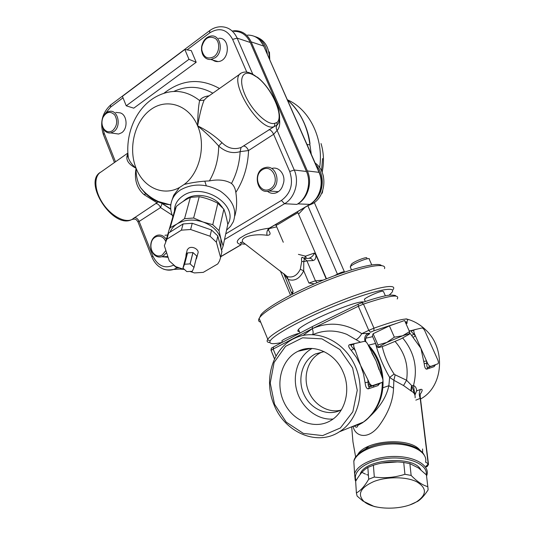 <?xml version="1.0" encoding="UTF-8"?>
<svg xmlns="http://www.w3.org/2000/svg" width="535" height="535" viewBox="0 0 535 535"><rect width="100%" height="100%" fill="white"/><g stroke="black" fill="none" stroke-linecap="round" stroke-linejoin="round"><path stroke-width="0.8" d="M182.99 268.149L186.829 271.606L192.326 271.292L193.998 267.447L190.065 263.869L184.548 264.257L182.99 268.149M187.471 252.941L186.073 254.433L185.906 256.76L187.471 252.941L184.548 264.257M185.906 256.76L182.97 268.082M192.914 252.547L187.531 252.901L192.914 252.547L190.065 263.869M187.531 252.901L184.608 264.223M196.773 256.051L192.995 252.573L196.773 256.051L193.984 267.386M192.995 252.573L190.139 263.895M196.017 259.254L196.626 258.385L196.793 256.111L193.998 267.447M187.003 250.855L187.31 249.678L188.735 248.166C192.607 245.538 199.869 249.925 197.796 253.617L196.927 257.168M221.878 251.697L217.812 235.955L211.526 229.976L192.246 223.282L183.104 223.938L168.659 232.979L166.158 239.513M211.526 229.976L210.048 236.223L190.614 229.508L181.405 230.157L166.86 239.198L164.352 245.746L169.267 260.899L175.634 266.604L184.649 269.64M217.812 235.955L216.394 242.221L210.048 236.223M221.971 251.283L220.607 257.576L216.394 242.221M189.985 271.439L194.399 272.924L203.26 272.368L217.765 263.922L219.51 260.966L220.607 257.576M168.659 232.979L166.86 239.198M183.104 223.938L181.405 230.157M192.246 223.282L190.614 229.508M227.716 224.787L227.803 224.372C226.726 218.4 225.416 213.338 223.864 209.185L217.819 203.273C211.887 200.117 205.687 197.923 199.221 196.699L190.373 197.375C185.919 199.435 181.238 202.437 176.336 206.383L173.862 212.87M167.749 234.531L169.241 229.328L170.177 227.709L177.138 223.877L184.548 218.675L193.63 218.019L203.053 222.018L212.769 224.687L217.819 203.273M212.769 224.687L219.009 230.659L223.864 209.185M193.63 218.019L199.221 196.699M184.548 218.675L190.373 197.375M170.177 227.709L176.336 206.383M219.009 230.659L220.935 239.025C218.534 231.321 212.576 225.656 203.053 222.018C193.282 218.922 184.642 219.544 177.138 223.877C173.768 226.031 171.427 228.759 170.117 232.063M220.928 247.437L220.935 239.025L223.128 245.953L221.657 250.119M223.128 245.953L227.803 224.372M183.023 201.494L186.207 198.88C195.061 192.874 210.997 195.048 219.149 203.374L222.446 207.446M232.792 30.93L234.798 30.716C242.114 30.669 247.565 34.387 251.142 41.87L263.708 46.057L319.014 172.344L307.371 170.932L251.142 41.87M307.371 170.932C312.634 182.361 307.953 198.204 297.788 203.875L310.046 204.383M311.256 154.1L309.932 144.931C307.478 126.18 300.041 111.247 287.623 100.132M307.023 144.43L309.932 144.931M283.811 273.706L287.997 279.357C294.397 281.644 299.633 278.795 303.706 270.804L303.78 261.622L304.442 258.612L306.916 260.879L312.855 260.572C314.988 260.244 316.018 258.418 315.951 255.088L326.189 278.902M312.855 260.572C311.865 258.652 310.427 257.923 308.541 258.385L306.983 258.459M315.951 255.088L314.299 253.082C313.59 255.382 311.872 257.101 309.143 258.245M306.435 258.378L305.478 256.165L304.455 258.218M314.299 253.082L305.478 256.165L298.423 254.359M303.118 257.536L302.221 257.315L304.442 258.612L305.973 258.385M302.221 257.315C301.472 257.368 301.305 258.733 301.713 261.421L300.302 269.279C297.199 275.358 293.06 277.839 287.877 276.729L287.328 276.608M283.777 273.586C286.178 277.224 285.743 275.726 287.328 276.615L287.997 279.357L293.106 291.461L291.742 292.612L291.889 292.986M300.302 269.279L303.706 270.804L308.909 283.015L314.286 283.864M301.713 261.421L303.78 261.622L306.916 260.879L315.443 280.822L308.909 283.015M326.477 278.788L297.955 212.769C290.879 216.267 277.839 225.168 276.073 225.262L276.053 225.589M292.277 294.217L293.106 291.461M275.492 224.633L275.933 225.355M297.353 211.82L297.955 212.769M247.678 245.913L242.77 242.148C239.64 237.199 253.496 233.293 266.998 235.293C270.63 235.253 271.044 233.487 268.236 230.003M245.371 244.147L242.696 244.054C240.536 243.01 239.867 242.442 240.69 242.362L242.763 242.148L287.328 276.615M241.318 244.662L220.801 256.693M270.309 227.669L269.279 228.151C260.619 229.281 252.627 231.535 245.291 234.912L239.954 238.068C235.975 241.385 236.41 243.552 241.272 244.569L220.828 256.553M233.942 31.331C241.258 31.277 246.709 34.996 250.293 42.486L306.461 171.481C311.718 182.91 307.05 198.739 296.892 204.403L297.788 203.875M267.968 229.495L268.503 229.803L269.834 227.95L309.832 204.504C320.09 198.846 324.431 183.766 319.448 172.792L319.014 172.344C324.183 183.525 319.569 199 309.551 204.544L269.279 228.151C267.266 229.742 266.51 232.123 266.998 235.293M245.291 234.912L239.954 238.068M183.833 269.366L179.921 269.078M172.002 200.077L173.674 195.295L179.526 187.484L184.18 184.441C192.272 182.448 200.672 181.265 209.392 180.904C218.307 179.158 225.676 180.014 231.501 183.465C233.828 185.464 235.273 188.454 235.835 192.426C237.145 201.06 236.804 208.891 234.825 215.933M174.544 212.596C173.942 205.681 176.757 200.083 182.99 195.803C202.912 181.465 239.633 205.52 227.79 224.299M226.539 230.197L230.511 226.352L233.293 221.798C237.272 210.275 232.912 200.036 220.213 191.075C206.122 183.492 192.908 183.09 180.576 189.878C177.085 192.172 174.484 195.007 172.758 198.378C169.949 204.25 169.99 210.355 172.892 216.695M209.105 95.812C204.35 96.44 201.187 98.025 199.622 100.56C198.485 105.749 197.816 114.189 197.622 125.872C199.695 114.122 201.862 105.549 204.109 100.159L199.622 100.56C186.775 90.522 173.213 88.77 158.928 95.297C136.786 105.368 125.05 132.961 128.3 157.698L127.905 153.378M150.308 196.9L146.269 194.158L140.531 187.604C137.375 181.9 135.897 175.453 136.097 168.264C132.105 164.88 129.51 161.363 128.306 157.698C127.684 157.109 127.571 155.932 127.952 154.147M137.883 221.697L139.127 221.443L160.54 207.567L161.978 203.788M170.779 209.245L161.757 203.327M157.778 202.21L131.684 219.631M161.302 202.966L156.227 200.471M127.738 153.933C125.183 159.29 127.972 164.064 136.097 168.264C134.051 179.325 136.672 188.099 143.975 194.579L145.935 193.904M143.975 194.579L156.748 202.604M172.223 215.144L160.54 207.567C159.196 204.831 157.584 203.514 155.712 203.608M146.269 194.158C153.117 200.451 160.901 203.955 169.608 204.664L158.627 201.595C151.512 198.431 145.48 193.764 140.524 187.604L145.68 193.864M133.028 219.156L131.684 219.638C124.113 223.041 110.511 215.431 102.399 202.758C94.193 190.132 93.745 175.848 101.082 171.936L127.885 153.05M254.339 75.555L257.415 77.455C271.974 88.375 284.319 116.59 276.956 122.508L277.01 125.157L274.368 126.474L274.983 123.217C267.961 126.046 251.831 110.972 244.896 94.548C237.727 78.077 243.124 68.467 254.339 75.555L253.262 74.559C248.701 71.904 244.816 71.356 241.619 72.9C226.338 78.565 260.191 133.63 274.368 126.474L241.051 147.52C234.022 149.887 227.663 148.269 221.978 142.664C214.448 135.623 206.329 130.025 197.622 125.872C205.259 132.018 212.281 138.739 218.681 146.022C225.355 152.007 232.504 153.886 240.135 151.652L248.561 150.536L273.632 134.292L277.117 130.433C275.993 128.594 275.96 126.835 277.01 125.157L278.08 123.766C284.025 114.356 271.68 88.402 257.315 77.107M204.109 100.159L206.871 97.39L240.389 73.77M221.978 142.664L218.681 146.022C218.561 158.841 215.465 170.471 209.392 180.904M241.051 147.52L240.135 151.652C239.499 163.155 236.617 173.761 231.501 183.465M243.806 146.075C245.525 146.149 247.11 147.64 248.561 150.536C247.926 166.138 243.679 180.101 235.835 192.426M131.242 219.825L131.684 219.638M126.233 105.81L133.757 108.164L196.191 62.267L188.969 59.318L126.233 105.81L122.408 96.32L184.836 49.487L191.262 50.584L196.191 62.267M188.969 59.318L184.836 49.487M168.097 257.302L161.938 256.753M115.807 112.403L119.887 112.818C127.076 114.176 128.353 128.427 121.672 132.733L118.623 134.038L114.931 133.516M256.018 36.895C264.698 39.991 269.145 47.154 269.346 58.402M267.346 53.848C265.975 44.592 261.588 38.727 254.192 36.266M214.053 56.59C207.7 59.739 203.608 57.492 201.769 49.835L201.842 46.679C204.377 38.152 208.877 35.417 215.344 38.453C220.346 42.278 219.591 52.704 214.053 56.59M215.15 57.787C223.837 52.116 220.761 34.735 211.305 35.972C206.122 36.848 202.885 40.446 201.595 46.779L201.514 50.283L202.451 53.988C204.25 57.84 207.032 59.686 210.79 59.505L215.15 57.787M269.76 59.345L269.453 52.136L268.724 51.574M268.797 51.922L269.453 52.136M218.601 38.319C230.592 36.935 230.017 61.057 218.073 61.572C215.739 61.752 213.692 60.997 211.934 59.311M272.114 168.391C279.544 166.218 286.379 175.988 283.122 184.261C281.925 188.875 279.364 191.818 275.431 193.082C272.509 193.81 269.841 193.202 267.433 191.256M315.189 163.068C327.975 171.875 326.283 196.479 312.493 203.735L307.752 205.728M315.008 200.344C324.15 191.697 324.758 174.189 316.165 165.302M270.422 188.801C260.077 195.215 251.998 176.109 262.304 169.762C272.603 163.115 280.928 182.488 270.422 188.801M271.499 189.918C281.891 184.274 276.281 164.252 265.286 167.589C252.232 170.204 256.232 195.014 269.072 190.975L271.499 189.918M323.448 176.476L322.986 174.698M321.535 193.576L322.297 193.028L322.759 190.453M321.802 192.988L322.297 193.028M164.934 235.26L167.595 235.025M165.877 250.454L162.286 255.028C158.848 256.813 155.772 256.064 153.057 252.787C151.137 250.019 150.509 246.869 151.158 243.331C152.575 234.999 162.587 233.561 165.643 241.385M166.211 239.165C163.817 235.748 160.868 234.45 157.377 235.273C154.12 236.376 152 238.964 151.017 243.024C150.295 246.943 151.004 250.44 153.13 253.51C155.538 256.553 158.4 257.636 161.71 256.76L163.376 255.998L166.579 252.607M112.711 130.553C109.194 132.72 106.144 132.031 103.576 128.494C101.643 125.076 101.449 121.391 102.981 117.439C106.452 111.628 110.37 110.812 114.737 114.992C117.861 120.83 117.185 126.019 112.711 130.553M113.808 131.603C121.672 126.514 118.121 109.555 109.581 111.34C106.719 111.855 104.532 113.761 103.008 117.045C101.309 121.432 101.53 125.518 103.67 129.31C105.515 132.085 107.876 133.289 110.745 132.927L113.808 131.603M299.426 331.68C297.861 331.613 297.44 331.045 298.169 329.975C301.131 323.595 357.119 299.734 363.74 302.041M282.159 342.393L280.246 342.795C272.108 344.393 268.757 343.771 270.195 340.915C273.218 334.883 306.528 316.941 340.828 303.439C375.169 289.856 397.793 285.583 391.687 292.698L389.172 295.166M282.025 341.37L281.845 340.942C282.58 339.478 294.638 334.134 298.711 333.479M364.582 299.847L364.368 299.346C365.231 297.62 378.867 291.475 382.572 291.147L383.521 291.628L385.367 295.815M393.058 289.649C398.127 282.821 374.868 287.322 340.28 300.984C305.732 314.567 271.934 332.69 267.781 339.297L267.493 339.758C266.57 341.464 267.373 342.413 269.901 342.587M381.468 265.547C378.258 261.882 353.167 267.868 323.267 280.079C293.381 292.25 266.116 307.672 260.893 314.841L259.689 317.563M260.712 322.164C258.545 321.622 258.03 320.365 259.147 318.378L259.789 317.436C265.427 309.598 297.861 291.796 330.811 279.009C363.807 266.149 387.166 262.117 384.505 268.623M385.193 345.53L400.568 339.063L409.369 334.174C409.676 333.519 407.423 334.061 402.601 335.799L386.731 342.467L378.138 347.309C378.078 347.857 380.432 347.262 385.193 345.53M377.964 344.908L373.109 333.733L372.36 335.96L377.115 346.907L378.138 347.309L377.964 344.908L386.731 342.467L394.348 337.164L402.601 335.799L409.516 331.64L409.355 334.201M373.109 333.733L389.406 325.895L394.348 337.164M389.406 325.895L404.594 320.505L409.516 331.64M366.849 258.191C367.806 255.944 352.839 261.882 351.334 264.35L351.167 264.758M350.519 267.58L350.358 266.751C352.19 263.755 370.594 256.446 369.377 259.194M353.067 426.255C354.765 435.925 367.077 440.74 378.533 426.489C388.136 413.555 393.138 400.782 393.533 388.176L388.851 385.708C386.156 398.702 377.429 411.027 362.663 422.677L355.548 425.251M354.979 425.479L359.426 424.295L362.65 422.683L358.069 425.245L357.266 426.776C356.711 427.579 355.681 427.251 354.177 425.806M362.356 422.777L364.241 421.486M375.63 343.49L375.543 343.457C378.526 355.033 383.234 366.348 389.654 377.409L393.874 380.291L403.55 385.548L411.315 391.125C414.063 392.416 415.334 394.629 415.12 397.772M393.533 388.176L393.874 380.291L395.151 374.821L394.114 374.059C388.417 365.405 384.458 356.243 382.244 346.566M426.014 465.925L427.117 466.527L428.515 464.48L428.194 463.825L426.094 466.573M415.829 400.147L420.216 398.374L420.196 393.947M425.619 462.026L428.194 463.825L420.216 398.374C418.938 395.265 418.992 392.289 420.383 389.453L416.598 390.904L414.832 394.837M420.202 394.295C422.757 390.47 422.817 388.858 420.383 389.453M414.913 395.171L416.598 390.904C416.551 388.129 415.514 386.337 413.488 385.521L413.595 385.153C417.902 367.786 414.277 352.077 402.735 338.026M414.846 394.93L413.488 385.521L411.917 385.788L406.567 380.238L395.151 374.821M312.467 326.544L312.259 328.691L303.104 335.418M382.298 382.331C382.304 393.84 379.201 403.865 372.982 412.405C369.678 416.752 366.462 419.982 363.332 422.088L359.426 424.295L350.773 427.184M372.982 412.405L373.932 411.676M363.693 421.854L359.426 424.295M414.839 394.91L411.917 385.788L411.315 391.125M403.55 385.548L406.567 380.238C408.686 365.599 404.875 352.685 395.131 341.517M382.906 387.768L388.851 385.708L389.654 377.409L394.114 374.059M312.988 334.562C323.942 329.914 335.204 329.834 346.774 334.322L360.536 342.226M367.251 335.425C370.273 333.599 370.528 332.917 368.02 333.392L361.787 333.659C359.794 336.809 357.948 338.755 356.263 339.504M312.567 334.589C313.396 333.292 313.296 331.325 312.259 328.691C328.931 321.348 345.443 323 361.787 333.659L368.782 330.356L370.441 332.248L373.905 330.797L373.972 328.176L368.782 330.356L358.323 306.254L363.486 304.094C389.079 295.507 400.307 293.802 397.184 298.978M368.02 333.392L367.966 333.419C365.131 335.151 364.154 337.792 365.024 341.35C364.161 337.792 365.137 335.151 367.973 333.412L369.491 333.626C367.458 334.301 364.255 339.237 366.094 341.992M312.433 326.551L358.102 304.261M429.07 368.354L429.271 366.99M417.755 328.958L409.268 331.071M409.589 332.65L420.931 348.352L424.202 363.673C424.563 367.291 425.399 369.117 426.709 369.15L434.059 366.669L435.403 364.91M405.978 318.847C413.394 320.619 420.008 324.337 425.813 329.995C445.996 348.706 443.381 386.109 421.299 398.595L420.53 399.056M434.293 352.09L428.435 338.936M274.535 404.233L270.228 383.027L274.107 362.449L285.536 346.326L302.529 337.819L321.93 338.849L339.879 349.536L352.592 367.926L357.253 390.262L352.839 411.789L340.387 427.967L322.659 435.59L303.358 433.41L286.265 422.168L274.535 404.233M343.216 372.286C351.087 389.988 345.256 412.211 330.877 420.477C314.861 430.307 292.558 421.132 283.911 402.119C274.99 383.254 281.504 359.159 298.035 351.268C313.584 343.182 335.338 352.866 343.216 372.286M274 404.661C284.486 432.213 316.914 446.658 339.391 431.798C359.152 419.661 366.274 388.37 354.29 364.141C342.547 339.778 315.162 328.47 294.885 338.153C272.743 347.924 263.193 379.435 274 404.661M413.241 337.277L415.381 335.82L413.836 334.027L414.458 333.733L427.445 363.051L424.202 363.673M359.901 342.367L349.435 344.721C348.017 345.463 348.613 347.342 351.221 350.351L354.351 348.258L355.38 350.652L353.668 348.579C351.421 346.7 350.706 345.523 351.535 345.068L354.217 343.778M435.202 364.997L427.759 367.491L437.871 363.813C438.64 363.305 438.586 361.948 437.704 359.747L424.984 331.192C423.954 329.085 422.944 328.015 421.948 327.982L414.391 329.734C413.555 330.169 413.575 331.506 414.458 333.733M430.575 366.248L430.474 366.268C429.478 366.228 428.468 365.151 427.445 363.051M437.871 363.813L427.666 367.518C426.963 367.284 426.683 365.886 426.816 363.332L426.515 360.944L423.907 361.386M379.114 369.852L376.112 360.964L368.12 344.928C366.957 342.527 365.739 341.323 364.469 341.31L354.578 343.604C353.461 344.139 353.388 345.69 354.351 348.258M379.282 383.675L369.518 386.959L372.46 385.601L369.364 386.992C368.421 386.738 368.013 385.173 368.14 382.284L367.792 379.542L360.57 365.338L355.38 350.652M367.792 379.542L368.836 381.97L365.084 382.692C365.525 386.825 366.615 388.871 368.354 388.838L377.978 385.595L379.736 383.468M372.46 385.601C371.183 385.568 369.973 384.357 368.836 381.97M372.621 385.568L382.184 382.378L378.947 383.836L377.978 385.595M371.798 352.879L376.112 360.964L382.264 377.636C383.234 380.171 383.207 381.749 382.184 382.378M379.134 383.742L369.371 386.992L368.354 388.838M411.763 335.559L413.836 334.027C411.796 332.395 411.054 331.406 411.622 331.038L414.157 329.848M426.642 475.882L427.05 474.558C429.444 465.243 414.926 456.609 395.378 456.455C375.864 456.181 356.932 464.48 354.605 473.829L355.193 480.169L355.728 481.159M356.096 480.537C351.803 471.148 367.398 459.933 388.45 458.241C409.489 456.368 428.013 464.795 426.234 474.779M368.133 383.475L371.056 386.263M368.301 385.381L369.685 386.879M340.441 410.245C327.326 413.394 312.714 403.858 307.899 389.48C302.944 375.149 308.568 358.59 320.605 352.739L323.013 351.716M324.136 351.615L315.416 353.949C302.235 360.336 296.958 379.422 303.987 394.455C310.795 409.596 328.47 417.079 341.437 409.716M333.037 419.032C317.496 420.343 301.814 407.958 296.965 391.172C292.003 374.413 298.497 355.728 312.119 348.459M373.825 481.533C360.443 487.586 357.099 494.173 363.787 501.295C373.169 510.243 402.654 510.477 416.625 501.756C426.99 494.688 426.997 488.014 416.638 481.741C406.226 476.551 386.785 476.444 373.825 481.533M376.727 507.019L374.253 506.525L362.924 501.034L357.106 496.059L356.39 492.936C360.557 490.762 364.663 486.195 368.709 479.226L367.839 467.443L367.01 467.964C363.071 470.459 359.286 474.899 355.648 481.293L355.688 481.848M356.39 492.936L355.648 481.293M368.709 479.226L374.313 477.046L373.39 465.236L367.839 467.443M374.313 477.046C384.692 478.444 394.897 477.528 404.928 474.298L403.718 462.474C393.365 461.137 383.261 462.059 373.39 465.236M404.928 474.298L411.141 475.428L409.87 463.618L403.718 462.474M411.141 475.428C417.066 481.54 422.63 485.278 427.813 486.649L426.422 474.966L418.537 468.011L409.87 463.618M426.776 477.922L426.422 474.966M427.813 486.649L428.14 489.833C424.603 495.31 421.132 499.142 417.728 501.335L410.378 504.672M381.983 463.069L397.231 461.946M360.122 474.518C363.566 459.01 413.562 454.944 420.771 469.717M365.82 448.758L368.602 446.277M322.592 158.574L321.508 170.879M247.591 35.103C254.807 35.076 260.177 38.727 263.708 46.057L319.281 172.417M285.302 275.652L284.74 274.328M344.533 272.108L344.52 272.074C344.085 271.399 341.725 272.081 337.438 274.127L334.482 275.692M307.826 205.681L337.605 274.542M323.18 280.119L315.443 280.822L316.987 282.701M269.219 228.592L276.622 226.867M287.496 99.838C309.725 109.441 324.029 139.026 319.622 167.676M204.898 181.492L206.263 185.692M298.624 214.013L304.957 207.366M296.892 204.403L284.566 203.715C294.872 197.917 299.607 181.713 294.263 170.016L277.117 130.433C279.364 128.132 280.159 124.287 279.504 118.904M179.319 267.848L176.851 267.975L177.881 267.36M224.513 239.54L284.566 203.715L281.41 200.451L225.75 233.855M163.422 269.005C166.826 270.376 170.25 270.516 173.708 269.413L176.851 267.975L173.688 265.186M306.461 171.481L294.263 170.016L289.709 171.508C293.648 183.672 290.886 193.322 281.41 200.451M179.526 187.484C163.182 196.673 143.393 187.437 136.097 168.264C127.999 148.322 134.552 121.244 150.696 109.628C166.706 97.724 189.002 104.893 197.622 125.872C206.209 145.466 199.715 172.992 184.18 184.441M250.293 42.486L237.152 38.119C233.507 30.468 227.977 26.683 220.56 26.757C216.662 26.87 213.057 28.148 209.733 30.602L209.753 32.876C219.35 27.071 226.98 29.238 232.638 39.376L246.782 72.125M252.814 74.305L237.152 38.119L232.638 39.376M173.621 265.133C164.72 269.085 157.771 266.002 152.776 255.87L151.907 257.101M103.549 135.001L103.362 134.532L104.245 133.409L102.814 127.631M105.214 113.687L110.518 107.187L123.017 97.825M209.633 30.676L110.712 104.913L110.518 107.187M187.063 49.869L209.753 32.876M173.821 91.431C187.036 85.473 200.036 86.061 212.83 93.19M219.477 88.502C200.277 77.836 181.753 79.421 163.911 93.271M115.486 161.784L104.245 133.409M152.776 255.87L139.127 221.443C137.803 218.748 136.191 217.464 134.292 217.605M170.745 208.938L161.523 203.139M268.911 129.677C270.576 129.804 272.148 131.343 273.632 134.292L289.709 171.508M276.956 122.508L274.983 123.217M254.118 75.074L257.415 77.455M170.759 205.266L169.608 204.664L170.819 204.724M426.134 466.901L427.305 466.46M422.67 452.791L422.57 448.979M368.414 475.22L366.656 474.592M365.465 474.11L362.529 472.672M354.197 467.383L353.822 461.478C356.123 452.028 374.848 443.649 394.168 443.936C413.522 444.09 427.92 452.824 425.572 462.24M419.955 450.176C409.924 436.981 366.141 439.977 357.902 454.309M276.02 356.016L273.158 349.081L312.253 328.691L358.323 306.254L358.236 304.194L361.7 302.757M273.298 347.028C271.78 348.639 271.579 346.372 271.118 350.412L274.515 358.938M368.448 345.175L375.543 343.457L375.216 342.534M372.668 336.655L365.813 338.207L372.668 336.669M411.582 385.434L410.827 390.811M368.729 346.346C376.152 355.079 380.566 365.278 381.97 376.948M274.582 358.804L271.118 350.412L273.158 349.081L273.539 346.901L312.233 326.658M406.76 323.387L406.098 323.902M405.176 321.816C406.834 322.511 407.329 323.066 406.64 323.481C407.008 323.735 407.148 323.006 407.061 321.281C410.526 316.827 399.498 319.127 373.972 328.176L363.486 304.094L361.727 302.736L358.236 304.194M396.335 323.441L373.905 330.797L396.301 323.448M405.182 321.823C406.961 321.889 407.255 322.565 406.078 323.862M271.058 350.552L271.165 348.773M351.221 350.351L356.437 357.427L360.57 365.338L363.486 373.851L365.084 382.692M351.301 345.155L349.435 344.721M411.468 331.105L409.723 330.75M430.474 366.268L427.666 367.518L426.709 369.15M434.942 365.124L434.059 366.669M187.31 249.678L186.073 254.433M167.716 234.597L165.917 240.824M169.241 229.328L175.413 207.988M321.047 143.561C323.835 152.923 324.203 162.506 322.144 172.297M259.99 40.339L264.002 46.211M309.999 143.714C308.434 129.35 300.449 111.22 288.706 101.102M292.09 294.317L283.717 273.579M300.008 333.051L298.53 329.533M283.276 242.255L275.719 224.506M280.32 270.937L290.512 295.126M344.386 271.767L314.319 202.531M182.555 268.938L173.708 269.413C164.526 270.998 162.48 268.583 159.049 266.597C155.839 264.136 153.418 260.866 151.779 256.787L138.01 222.012C136.646 219.965 135.816 218.206 131.891 219.571M114.45 162.52L103.362 134.532C99.697 122.769 102.105 112.925 110.598 105M101.082 171.936C81.902 181.412 112.972 229.475 131.643 219.658L131.911 219.564M173.674 195.295L172.758 198.378M201.769 49.835L201.514 50.283M210.79 59.505L218.073 61.572M269.072 190.975L278.374 191.69M153.057 252.787L153.13 253.51M161.71 256.76L167.856 256.553M103.576 128.494L103.67 129.31M102.981 117.439L103.008 117.045M110.745 132.927L118.623 134.038M270.195 340.915L267.493 339.758M267.781 339.297L259.147 318.378M260.893 314.841L259.789 317.436M351.334 264.35L350.358 266.751M371.738 264.878L369.31 259.355M351.502 269.841L350.238 266.938M365.311 301.513L364.368 299.346M282.4 342.266L281.845 340.942M420.249 396.756L428.468 464.133M354.605 473.829L353.822 461.478C354.143 454.763 368.02 444.839 385.08 443.328C402.24 441.368 419.086 446.257 423.921 454.543M351.676 426.816L352.96 441.85L355.648 457.091M339.391 431.798L363.325 422.095C366.134 420.537 369.605 417.139 373.738 411.91M368.04 344.747C385.073 361.874 388.41 392.509 373.938 411.662M373.831 386.992L373.47 385.635M373.905 330.797L370.441 332.248M361.968 302.649C375.048 298.162 384.505 295.628 390.323 295.039C394.73 295.2 396.428 295.534 395.412 296.049M421.299 398.595L420.51 398.909M355.976 480.744L355.193 480.169M315.416 353.949L320.605 352.739M298.035 351.268L310.888 348.419M306.829 348.646L307.083 349.261M416.625 501.756L417.728 501.335M363.787 501.295L362.924 501.034M351.08 345.215L350.739 344.42"/></g></svg>
